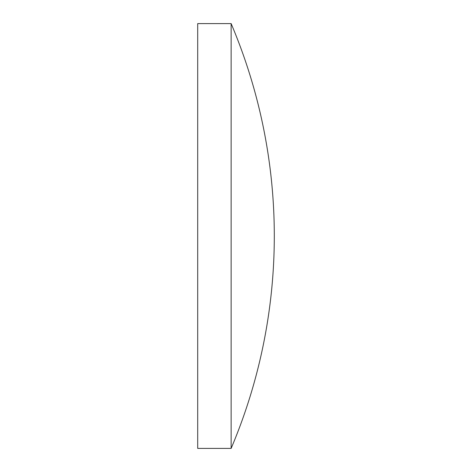 <?xml version="1.0" encoding="UTF-8"?>
<svg xmlns="http://www.w3.org/2000/svg" width="472" height="472" viewBox="0 0 472 472"><rect width="100%" height="100%" fill="white"/><g stroke="black" fill="none" stroke-linecap="round" stroke-linejoin="round"><path stroke-width="0.71" d="M231.138 23.6A544.21 544.21 0 0 1 231.138 448.4L197.703 448.4L197.703 23.6L231.138 23.6L231.138 448.4"/></g></svg>
